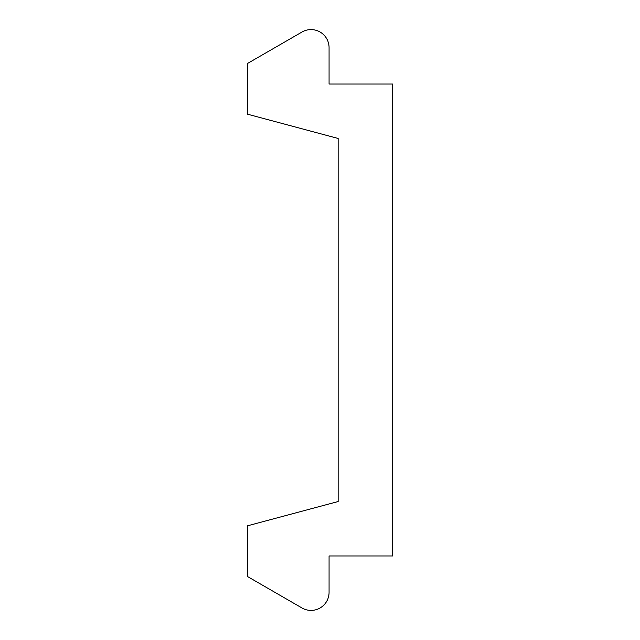 <?xml version="1.0" encoding="UTF-8"?>
<svg xmlns="http://www.w3.org/2000/svg" width="640" height="640" viewBox="0 0 640 640"><rect width="100%" height="100%" fill="white"/><g stroke="black" fill="none" stroke-linecap="round" stroke-linejoin="round"><path stroke-width="0.48" stroke-dasharray="3.2 2.4" d="M392.6 555.96L329.072 555.96L329.072 592.368A18.04 18.04 0 0 1 301.984 607.976L247.4 576.464L247.4 525.84L338.152 501.528L338.152 138.472L247.4 114.16L247.4 63.536L301.984 32.024A18.04 18.04 0 0 1 329.072 47.632L329.072 84.04L392.6 84.04L392.6 555.96"/><path stroke-width="0.96" d="M329.072 555.96L392.6 555.96L392.6 84.04L329.072 84.04L329.072 47.632A18.04 18.04 0 0 0 301.984 32.024L247.4 63.536L247.4 114.16L338.152 138.472L338.152 501.528L247.4 525.84L247.4 576.464L301.984 607.976A18.04 18.04 0 0 0 329.072 592.368L329.072 555.96"/></g></svg>

